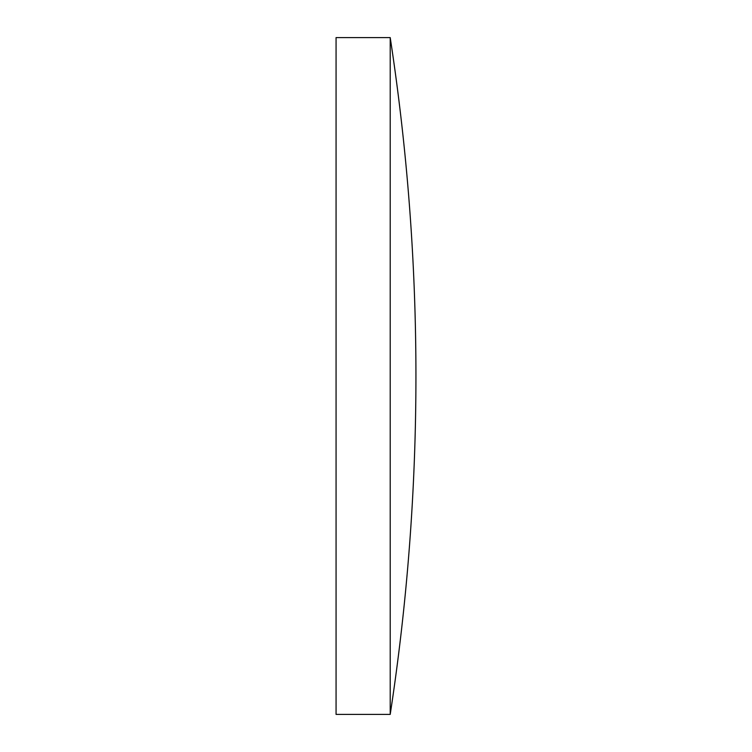 <?xml version="1.0" encoding="UTF-8"?>
<svg xmlns="http://www.w3.org/2000/svg" width="752" height="752" viewBox="0 0 752 752"><rect width="100%" height="100%" fill="white"/><g stroke="black" fill="none" stroke-linecap="round" stroke-linejoin="round"><path stroke-width="1.13" d="M336.069 376L336.069 37.6L390.213 37.6L390.213 714.4L336.069 714.4L336.069 376M390.213 37.6A2239.174 2239.174 0 0 1 390.213 714.4"/></g></svg>
